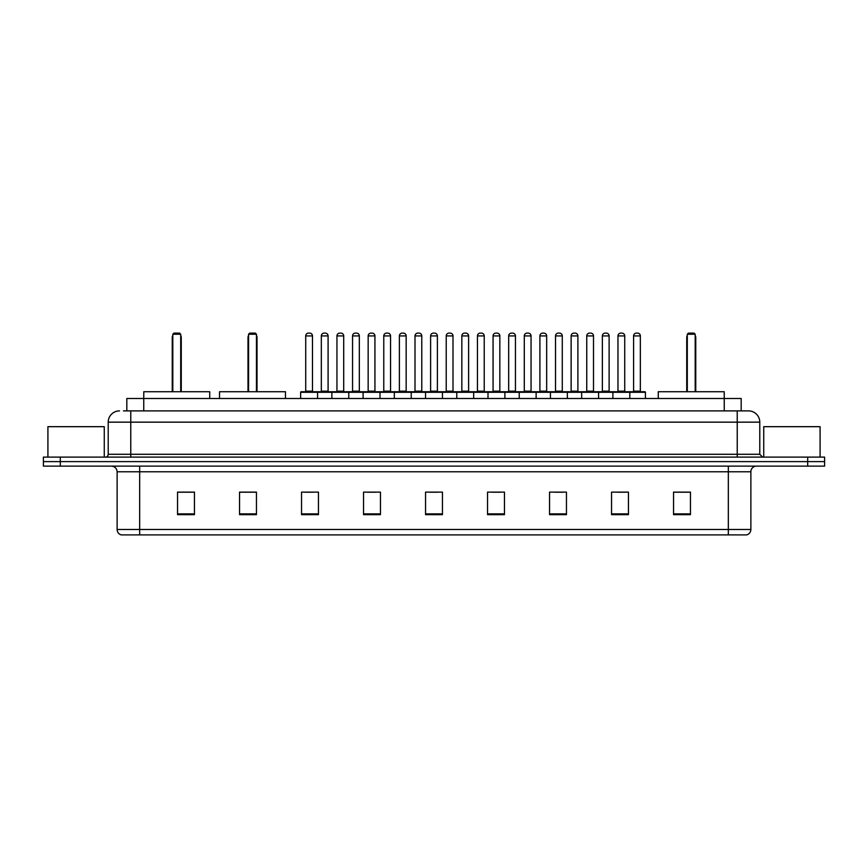 <?xml version="1.0" encoding="UTF-8"?>
<svg xmlns="http://www.w3.org/2000/svg" width="868" height="868" viewBox="0 0 868 868"><rect width="100%" height="100%" fill="white"/><g stroke="black" fill="none" stroke-linecap="round" stroke-linejoin="round"><path stroke-width="1.3" d="M123.44 410.889L130.764 410.889L123.44 410.889L126.826 410.889L126.826 398.488L741.174 398.488L741.174 410.889M119.491 410.889A11.273 11.273 0 0 0 108.218 422.163L108.218 454.289A2.821 2.821 0 0 1 105.397 457.111M759.782 422.163L130.764 422.163L130.764 410.889L748.509 410.889A11.273 11.273 0 0 1 759.782 422.163L759.782 454.289L762.603 457.111M60.304 457.111L43.4 457.111L43.4 461.613L60.304 461.613L43.4 461.613L43.4 466.127L60.304 466.127L60.304 461.613L807.696 461.613L60.304 461.613L60.304 457.111L807.696 457.111L807.696 461.613L824.6 461.613L807.696 461.613L807.696 466.127L60.304 466.127M824.6 457.111L824.6 461.613L824.6 457.111L807.696 457.111M748.335 410.889L744.56 410.889M746.534 534.894L121.466 534.894M121.184 534.894A5.631 5.631 0 0 1 117.126 529.48L139.672 529.48L139.672 534.894L728.328 534.894L728.328 529.48L750.874 529.48L750.874 471.769A5.631 5.631 0 0 1 756.516 466.127M117.126 529.48L117.126 471.769C116.789 468.34 114.912 466.463 111.484 466.127M690.451 514.659L690.451 492.113L673.546 492.113L673.546 514.659L690.451 514.659M628.454 514.659L628.454 492.113L611.549 492.113L611.549 514.659L628.454 514.659M566.457 514.659L566.457 492.113L549.542 492.113L549.542 514.659L566.457 514.659M504.46 514.659L504.46 492.113L487.545 492.113L487.545 514.659L504.46 514.659M194.454 514.659L194.454 492.113L177.549 492.113L177.549 514.659L194.454 514.659M256.451 514.659L256.451 492.113L239.546 492.113L239.546 514.659L256.451 514.659M318.458 514.659L318.458 492.113L301.543 492.113L301.543 514.659L318.458 514.659M380.455 514.659L380.455 492.113L363.54 492.113L363.54 514.659L380.455 514.659M442.452 514.659L442.452 492.113L425.548 492.113L425.548 514.659L442.452 514.659M824.6 466.127L824.6 461.613L824.6 466.127L807.696 466.127M728.328 534.894L746.371 534.894M554.674 492.221L563.126 492.221M617.126 492.221L625.578 492.221M367.327 492.221L375.779 492.221M304.874 492.221L313.326 492.221M492.221 492.221L500.673 492.221M429.769 492.221L438.231 492.221M256.451 492.221L239.546 492.221M194.454 492.221L177.549 492.221M690.451 492.221L673.546 492.221M104.268 457.111L104.268 426.676L47.914 426.676L47.914 457.111M209.731 398.488L209.731 391.728L143.784 391.728L143.741 410.889M172.808 334.234L173.936 333.106L179.578 333.106L180.707 334.234L172.808 334.234L172.808 391.728M180.707 334.234L180.707 391.728M181.26 391.728L181.26 337.619A4.514 4.514 0 0 0 180.707 335.439M172.244 391.728L172.244 337.619L172.808 337.619M820.086 457.111L820.086 426.676L763.731 426.676L763.731 457.111M285.485 398.488L285.485 391.728L219.539 391.728L219.539 398.488M248.563 334.234L249.691 333.106L255.322 333.106L256.451 334.234L248.563 334.234L248.563 391.728M256.451 334.234L256.451 391.728M257.015 391.728L257.015 337.619A4.514 4.514 0 0 0 256.451 335.439M247.998 391.728L247.998 337.619L248.563 337.619M724.259 410.889L724.216 391.728L658.269 391.728L658.269 398.488M687.293 334.234L688.422 333.106L694.064 333.106L695.192 334.234L687.293 334.234L687.293 391.728M695.192 334.234L695.192 391.728M695.756 391.728L695.756 337.619A4.514 4.514 0 0 0 695.192 335.439M686.74 391.728L686.74 337.619L687.293 337.619M629.072 391.728L644.859 391.728A0.564 0.564 0 0 1 645.423 392.293L300.643 392.293A0.564 0.564 0 0 1 301.207 391.728L316.994 391.728A0.564 0.564 0 0 1 317.558 392.293L317.558 398.488M312.48 335.927L305.72 335.927A2.821 2.821 0 0 1 308.531 333.106L309.659 333.106A2.821 2.821 0 0 1 312.48 335.927L312.48 391.164A0.564 0.564 0 0 0 313.044 391.728M305.72 335.927L305.72 391.164A0.564 0.564 0 0 1 305.156 391.728M300.643 392.293L300.643 398.488M331.869 398.488L331.869 392.293A0.564 0.564 0 0 1 332.433 391.728L348.22 391.728A0.564 0.564 0 0 1 348.773 392.293L348.773 398.488M343.706 335.927L336.947 335.927A2.821 2.821 0 0 1 339.757 333.106L340.885 333.106A2.821 2.821 0 0 1 343.706 335.927L343.706 391.164A0.564 0.564 0 0 0 344.271 391.728M336.947 335.927L336.947 391.164A0.564 0.564 0 0 1 336.383 391.728M363.095 398.488L363.095 392.293A0.564 0.564 0 0 1 363.659 391.728L379.435 391.728A0.564 0.564 0 0 1 380 392.293L380 398.488M374.933 335.927L368.162 335.927A2.821 2.821 0 0 1 370.983 333.106L372.112 333.106A2.821 2.821 0 0 1 374.933 335.927L374.933 391.164A0.564 0.564 0 0 0 375.497 391.728M368.162 335.927L368.162 391.164A0.564 0.564 0 0 1 367.609 391.728M394.322 398.488L394.322 392.293A0.564 0.564 0 0 1 394.886 391.728L410.662 391.728A0.564 0.564 0 0 1 411.226 392.293L411.226 398.488M406.159 335.927L399.389 335.927A2.821 2.821 0 0 1 402.209 333.106L403.338 333.106A2.821 2.821 0 0 1 406.159 335.927L406.159 391.164A0.564 0.564 0 0 0 406.723 391.728M399.389 335.927L399.389 391.164A0.564 0.564 0 0 1 398.824 391.728M425.548 398.488L425.548 392.293A0.564 0.564 0 0 1 426.112 391.728L441.888 391.728A0.564 0.564 0 0 1 442.452 392.293L442.452 398.488M437.385 335.927L430.615 335.927A2.821 2.821 0 0 1 433.436 333.106L434.564 333.106A2.821 2.821 0 0 1 437.385 335.927L437.385 391.164A0.564 0.564 0 0 0 437.949 391.728M430.615 335.927L430.615 391.164A0.564 0.564 0 0 1 430.051 391.728M456.774 398.488L456.774 392.293A0.564 0.564 0 0 1 457.338 391.728L473.114 391.728A0.564 0.564 0 0 1 473.678 392.293L473.678 398.488M468.611 335.927L461.841 335.927A2.821 2.821 0 0 1 464.662 333.106L465.791 333.106A2.821 2.821 0 0 1 468.611 335.927L468.611 391.164A0.564 0.564 0 0 0 469.176 391.728M461.841 335.927L461.841 391.164A0.564 0.564 0 0 1 461.277 391.728M488 398.488L488 392.293A0.564 0.564 0 0 1 488.565 391.728L504.341 391.728A0.564 0.564 0 0 1 504.905 392.293L504.905 398.488M499.838 335.927L493.067 335.927A2.821 2.821 0 0 1 495.888 333.106L497.017 333.106A2.821 2.821 0 0 1 499.838 335.927L499.838 391.164A0.564 0.564 0 0 0 500.391 391.728M493.067 335.927L493.067 391.164A0.564 0.564 0 0 1 492.503 391.728M519.227 398.488L519.227 392.293A0.564 0.564 0 0 1 519.78 391.728L535.567 391.728A0.564 0.564 0 0 1 536.131 392.293L536.131 398.488M531.053 335.927L524.294 335.927A2.821 2.821 0 0 1 527.115 333.106L528.243 333.106A2.821 2.821 0 0 1 531.053 335.927L531.053 391.164A0.564 0.564 0 0 0 531.617 391.728M524.294 335.927L524.294 391.164A0.564 0.564 0 0 1 523.729 391.728M550.442 398.488L550.442 392.293A0.564 0.564 0 0 1 551.006 391.728L566.793 391.728A0.564 0.564 0 0 1 567.357 392.293L567.357 398.488M562.28 335.927L555.52 335.927A2.821 2.821 0 0 1 558.341 333.106L559.469 333.106A2.821 2.821 0 0 1 562.28 335.927L562.28 391.164A0.564 0.564 0 0 0 562.844 391.728M555.52 335.927L555.52 391.164A0.564 0.564 0 0 1 554.956 391.728M581.668 398.488L581.668 392.293A0.564 0.564 0 0 1 582.233 391.728L598.019 391.728A0.564 0.564 0 0 1 598.584 392.293L598.584 398.488M593.506 335.927L586.746 335.927A2.821 2.821 0 0 1 589.567 333.106L590.696 333.106A2.821 2.821 0 0 1 593.506 335.927L593.506 391.164A0.564 0.564 0 0 0 594.07 391.728M586.746 335.927L586.746 391.164A0.564 0.564 0 0 1 586.182 391.728M612.895 398.488L612.895 392.293A0.564 0.564 0 0 1 613.459 391.728L629.246 391.728A0.564 0.564 0 0 1 629.81 392.293L629.81 398.488M624.732 335.927L617.973 335.927A2.821 2.821 0 0 1 620.794 333.106L621.911 333.106A2.821 2.821 0 0 1 624.732 335.927L624.732 391.164A0.564 0.564 0 0 0 625.296 391.728M617.973 335.927L617.973 391.164A0.564 0.564 0 0 1 617.408 391.728M332.607 391.728L316.82 391.728M321.334 335.927A2.821 2.821 0 0 1 324.144 333.106L325.272 333.106A2.821 2.821 0 0 1 328.093 335.927L321.334 335.927L321.334 391.164A0.564 0.564 0 0 1 320.769 391.728M328.093 335.927L328.093 391.164A0.564 0.564 0 0 0 328.657 391.728M363.822 391.728L348.046 391.728M352.56 335.927A2.821 2.821 0 0 1 355.37 333.106L356.498 333.106A2.821 2.821 0 0 1 359.319 335.927L352.56 335.927L352.56 391.164A0.564 0.564 0 0 1 351.996 391.728M359.319 335.927L359.319 391.164A0.564 0.564 0 0 0 359.884 391.728M395.048 391.728L379.273 391.728M383.775 335.927A2.821 2.821 0 0 1 386.596 333.106L387.725 333.106A2.821 2.821 0 0 1 390.546 335.927L383.775 335.927L383.775 391.164A0.564 0.564 0 0 1 383.211 391.728M390.546 335.927L390.546 391.164A0.564 0.564 0 0 0 391.11 391.728M426.275 391.728L410.499 391.728M415.002 335.927A2.821 2.821 0 0 1 417.823 333.106L418.951 333.106A2.821 2.821 0 0 1 421.772 335.927L415.002 335.927L415.002 391.164A0.564 0.564 0 0 1 414.437 391.728M421.772 335.927L421.772 391.164A0.564 0.564 0 0 0 422.336 391.728M457.501 391.728L441.725 391.728M446.228 335.927A2.821 2.821 0 0 1 449.049 333.106L450.177 333.106A2.821 2.821 0 0 1 452.998 335.927L446.228 335.927L446.228 391.164A0.564 0.564 0 0 1 445.664 391.728M452.998 335.927L452.998 391.164A0.564 0.564 0 0 0 453.563 391.728M488.727 391.728L472.951 391.728M477.454 335.927A2.821 2.821 0 0 1 480.275 333.106L481.404 333.106A2.821 2.821 0 0 1 484.225 335.927L477.454 335.927L477.454 391.164A0.564 0.564 0 0 1 476.89 391.728M484.225 335.927L484.225 391.164A0.564 0.564 0 0 0 484.789 391.728M519.954 391.728L504.178 391.728M508.681 335.927A2.821 2.821 0 0 1 511.502 333.106L512.63 333.106A2.821 2.821 0 0 1 515.44 335.927L508.681 335.927L508.681 391.164A0.564 0.564 0 0 1 508.116 391.728M515.44 335.927L515.44 391.164A0.564 0.564 0 0 0 516.004 391.728M551.18 391.728L535.393 391.728M539.907 335.927A2.821 2.821 0 0 1 542.728 333.106L543.856 333.106A2.821 2.821 0 0 1 546.666 335.927L539.907 335.927L539.907 391.164A0.564 0.564 0 0 1 539.343 391.728M546.666 335.927L546.666 391.164A0.564 0.564 0 0 0 547.231 391.728M582.406 391.728L566.62 391.728M571.133 335.927A2.821 2.821 0 0 1 573.954 333.106L575.083 333.106A2.821 2.821 0 0 1 577.893 335.927L571.133 335.927L571.133 391.164A0.564 0.564 0 0 1 570.569 391.728M577.893 335.927L577.893 391.164A0.564 0.564 0 0 0 578.457 391.728M613.633 391.728L597.846 391.728M602.359 335.927A2.821 2.821 0 0 1 605.18 333.106L606.309 333.106A2.821 2.821 0 0 1 609.119 335.927L602.359 335.927L602.359 391.164A0.564 0.564 0 0 1 601.795 391.728M609.119 335.927L609.119 391.164A0.564 0.564 0 0 0 609.683 391.728M633.586 335.927A2.821 2.821 0 0 1 636.407 333.106L637.524 333.106A2.821 2.821 0 0 1 640.345 335.927L633.586 335.927L633.586 391.164A0.564 0.564 0 0 1 633.022 391.728M640.345 335.927L640.345 391.164A0.564 0.564 0 0 0 640.909 391.728M645.423 392.293L645.423 398.488M130.764 457.111L130.764 422.163L108.218 422.163M108.218 454.289L759.782 454.289M737.236 410.889L737.236 457.111M728.328 466.127L728.328 471.769L117.126 471.769M750.874 471.769L728.328 471.769L728.328 529.48L139.672 529.48L139.672 466.127M442.452 513.878L425.548 513.878M380.455 513.878L363.54 513.878M318.458 513.878L301.543 513.878M256.451 513.878L239.546 513.878M194.454 513.878L177.549 513.878M504.46 513.878L487.545 513.878M566.457 513.878L549.542 513.878M628.454 513.878L611.549 513.878M690.451 513.878L673.546 513.878M180.707 337.619L181.26 337.619M256.451 337.619L257.015 337.619M695.192 337.619L695.756 337.619M305.72 391.164L312.48 391.164M336.947 391.164L343.706 391.164M368.162 391.164L374.933 391.164M399.389 391.164L406.159 391.164M430.615 391.164L437.385 391.164M461.841 391.164L468.611 391.164M493.067 391.164L499.838 391.164M524.294 391.164L531.053 391.164M555.52 391.164L562.28 391.164M586.746 391.164L593.506 391.164M617.973 391.164L624.732 391.164M321.334 391.164L328.093 391.164M352.56 391.164L359.319 391.164M383.775 391.164L390.546 391.164M415.002 391.164L421.772 391.164M446.228 391.164L452.998 391.164M477.454 391.164L484.225 391.164M508.681 391.164L515.44 391.164M539.907 391.164L546.666 391.164M571.133 391.164L577.893 391.164M602.359 391.164L609.119 391.164M633.586 391.164L640.345 391.164M746.816 534.894C749.366 533.983 750.722 532.182 750.874 529.48M172.808 335.439A4.514 4.514 0 0 0 172.244 337.619M248.563 335.439A4.514 4.514 0 0 0 247.998 337.619M687.293 335.439A4.514 4.514 0 0 0 686.74 337.619"/></g></svg>
